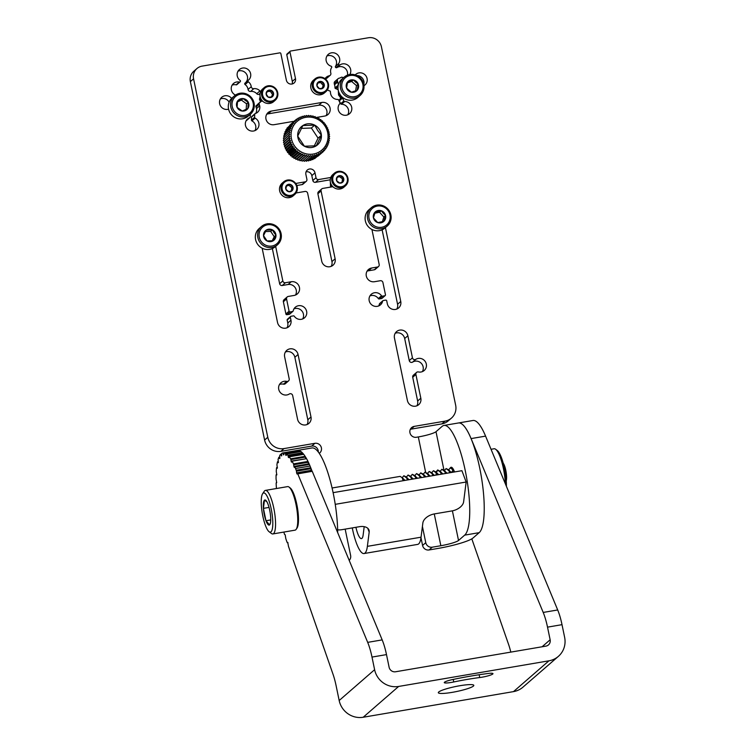 <?xml version="1.0" encoding="UTF-8"?>
<svg xmlns="http://www.w3.org/2000/svg" width="755" height="755" viewBox="0 0 755 755"><rect width="100%" height="100%" fill="white"/><g stroke="black" fill="none" stroke-linecap="round" stroke-linejoin="round"><path stroke-width="1.13" d="M488.079 673.488A70.97 9.994 168.3 0 0 471.016 676.046A70.97 9.994 168.3 0 0 452.934 679.481A9.258 1.302 168.3 0 0 444.27 682.605A9.258 1.302 168.3 0 0 453.746 681.973A52.454 7.38 -11.7 0 1 467.118 679.434A52.454 7.38 -11.7 0 1 479.727 677.546A9.258 1.302 168.3 0 0 492.968 673.639A9.258 1.302 168.3 0 0 488.079 673.488M452.254 692.344A18.12 2.548 -11.7 0 1 438.325 692.703A18.12 2.548 -11.7 0 1 459.889 685.719A18.12 2.548 -11.7 0 1 473.81 685.361A18.12 2.548 -11.7 0 1 452.254 692.344M296.281 470.242L310.777 467.779L310.975 468.685L296.479 471.158L295.564 468.525A56.106 13.514 -99.7 0 0 294.894 466.939L294.29 467.43L293.903 466.42L308.399 463.947L308.191 462.268L293.704 464.74L293.903 466.42M293.704 464.74L293.487 463.9A56.106 13.514 -99.7 0 0 292.053 461.163L291.524 462.145L291.156 461.286L291.826 461.173M290.637 458.814L305.133 456.341L305.379 457.105L290.883 459.578L290.637 458.814A56.106 13.514 -99.7 0 0 289.222 456.813L288.957 457.483M287.844 455.227L302.34 452.755L302.595 453.425L288.108 455.897L287.844 455.227A56.106 13.514 -99.7 0 0 286.494 454.029L286.287 455.331M285.192 453.245L299.688 450.773L299.952 451.339L285.456 453.802L285.192 453.245A56.106 13.514 -99.7 0 0 283.937 452.887L283.842 454.765M283.814 453.236L282.757 452.943A56.106 13.514 -99.7 0 0 281.643 453.425L281.681 455.831M281.596 454.472L280.615 454.312A56.106 13.514 -99.7 0 0 279.671 455.624L279.85 458.483M279.756 457.332L278.831 457.322A56.106 13.514 -99.7 0 0 278.085 459.427L278.397 462.645M278.34 461.73L277.453 461.881A56.106 13.514 -99.7 0 0 276.934 464.712L277.368 468.194M277.387 467.543L276.538 467.845A56.106 13.514 -99.7 0 0 276.255 471.318L276.792 474.952M276.858 474.593L276.094 475.037A56.106 13.514 -99.7 0 0 276.066 479.048L276.698 482.728M276.255 482.756L276.151 483.228A56.106 13.514 -99.7 0 0 276.368 487.655L276.528 488.504M299.688 450.773A56.106 13.514 -99.7 0 0 298.433 450.414L283.937 452.887L298.414 450.414M302.34 452.755A56.106 13.514 -99.7 0 0 300.981 451.556L286.494 454.029M305.133 456.341A56.106 13.514 -99.7 0 0 303.718 454.34L289.222 456.813M293.487 463.9L307.974 461.428A56.106 13.514 -99.7 0 0 306.549 458.691L292.053 461.163M337.683 532.652A56.106 13.514 -99.7 0 0 333.182 492.996A56.106 13.514 -99.7 0 0 311.938 447.96L297.442 450.433A56.106 13.514 -99.7 0 1 310.758 467.779L310.06 466.052A56.106 13.514 -99.7 0 0 309.38 464.467L294.894 466.939M297.744 473.781L367.685 642.363A28.048 6.757 -99.7 0 1 371.998 657.077L374.612 669.704A20.762 19.932 49 0 0 398.64 686.446L548.932 660.814A20.762 19.932 49 0 0 558.389 656.359A20.762 19.932 49 0 0 564.627 637.305L562.013 624.668L547.517 627.141L550.14 639.778A5.606 5.389 49 0 1 545.893 646.129L395.601 671.761A5.606 5.389 49 0 1 389.108 667.231L386.494 654.604A28.048 6.757 -99.7 0 0 382.181 639.891L312.24 471.309L296.998 473.989L296.602 472.828L311.098 470.356L310.975 468.685M283.852 532.067A56.106 13.514 -99.7 0 0 284.503 534.37L285.192 534.814L285.777 538.494A56.106 13.514 -99.7 0 0 286.843 541.694L287.334 542.779L287.957 542.666L287.334 542.779M558.389 656.359L522.951 687.163A20.762 19.932 -131 0 1 513.494 691.618L363.202 717.25A20.762 19.932 -131 0 1 339.174 700.508L336.107 685.691A28.048 6.757 80.3 0 0 332.964 674.083L288.467 546.346L287.759 542.43L287.362 542.76M296.479 471.158L296.602 472.828M294.705 466.722L309.38 464.467M290.883 459.578L291.156 461.286M288.108 455.897L288.448 457.568M285.456 453.802L285.862 455.397M283.021 453.368L283.474 454.831M297.253 450.471L282.757 452.943L297.394 450.584M280.869 454.595L281.351 455.888M279.067 457.454L279.567 458.53M278.897 457.256L279.727 457.115M277.67 461.852L278.17 462.683M276.726 467.656L277.208 468.213M276.632 467.609L277.378 467.477M276.207 474.687L276.858 474.574M286.438 454.01L300.981 451.556M302.802 454.416L302.595 453.425M289.127 456.747L303.718 454.34M305.633 458.691L305.379 457.105M291.911 461.031L306.549 458.691M307.974 461.428L308.191 462.268M311.098 470.356L311.268 471.195M312.041 471.063L297.545 473.536L312.24 471.309M562.013 624.668A28.048 6.757 -99.7 0 0 557.7 609.965L485.578 436.126A56.106 13.514 -99.7 0 0 472.96 420.497L458.474 422.97A56.106 13.514 80.3 0 1 480.501 471.988A56.106 13.514 80.3 0 1 479.17 532.662L473.026 538.004A30.294 4.266 168.3 0 1 437.655 548.498L429.066 549.961A5.606 5.389 -131 0 1 422.573 545.431L420.979 537.702M547.517 627.141A28.048 6.757 -99.7 0 0 543.204 612.437L471.092 438.589A56.106 13.514 -99.7 0 0 458.474 422.97L443.978 425.442A56.106 13.514 80.3 0 1 466.014 474.461A56.106 13.514 80.3 0 1 464.674 535.135L458.53 540.476L452.396 510.833M471.809 538.853L508.492 644.157A28.048 6.757 80.3 0 1 510.805 652.112M491.043 449.282L494.072 448.763A24.698 5.946 80.3 0 1 495.658 449.272A24.698 5.946 80.3 0 1 503.425 468.581A24.698 5.946 80.3 0 1 505.35 483.785M495.658 449.272L497.224 450.461A23.216 5.587 80.3 0 1 504.529 468.619A23.216 5.587 80.3 0 1 506.388 486.267M327.264 90.09L327.689 90.024A7.012 6.738 49 0 0 330.124 91.053A2.246 2.152 49 0 1 330.464 92.091A7.012 6.738 49 0 0 330.605 93.667A7.012 6.738 49 0 0 330.614 93.695A7.012 6.738 49 0 0 337.796 99.452A0.887 0.849 49 0 1 338.627 99.981L339.929 102.727A0.887 0.849 49 0 1 339.797 103.662A7.012 6.738 49 0 0 349.584 113.675A7.012 6.738 49 0 0 344.695 101.491A0.887 0.849 49 0 1 343.874 100.962L342.515 98.075A0.887 0.849 49 0 1 342.506 97.348M347.762 114.798A7.012 6.738 49 0 0 341.505 104.256L344.695 101.491M341.883 96.8L340.967 97.593A2.246 2.152 49 0 0 340.43 98.329A7.012 6.738 49 0 1 339.439 99.924A0.887 0.849 49 0 0 339.325 100.849L340.684 103.737A0.887 0.849 49 0 0 341.505 104.256M363.976 85.692A7.012 6.738 49 0 0 362.485 73.216A7.012 6.738 49 0 0 355.237 74.905M363.806 84.484A7.012 6.738 49 0 0 356.907 75.566M338.098 78.69L334.909 81.464A2.246 2.152 49 0 0 334.267 83.682L337.457 80.908A2.246 2.152 49 0 1 339.042 78.218A7.012 6.738 49 0 0 341.269 77.312A0.887 0.849 49 0 1 342.006 77.227A7.012 6.738 49 0 0 343.676 77.567M326.934 55.993A7.012 6.738 49 0 1 335.494 66.327A0.887 0.849 49 0 0 336.003 67.657L339.193 64.883A0.887 0.849 49 0 1 338.684 63.562A7.012 6.738 49 0 0 328.293 54.341A7.012 6.738 49 0 0 331.115 66.213A0.887 0.849 49 0 1 331.624 67.535A7.012 6.738 49 0 0 330.822 73.103A2.246 2.152 49 0 1 329.237 75.783A7.012 6.738 49 0 0 325.037 78.69M259.994 94.233L258.786 94.441A2.246 2.152 -131 0 1 256.747 93.724A7.012 6.738 -131 0 0 250.603 91.44A2.246 2.152 -131 0 1 248.055 89.458L251.245 86.693A2.246 2.152 -131 0 0 253.793 88.665A7.012 6.738 -131 0 1 259.937 90.949A2.246 2.152 -131 0 0 260.72 91.515M248.055 89.458A7.012 6.738 -131 0 0 245.082 84.541A0.887 0.849 -131 0 1 245.016 83.144L248.131 80.436M245.082 84.541L248.272 81.776A0.887 0.849 -131 0 1 248.206 80.37A7.012 6.738 -131 0 0 246.036 68.365A7.012 6.738 -131 0 0 240.099 80.389A0.887 0.849 -131 0 1 240.156 81.795A7.012 6.738 -131 0 0 240.024 81.899A0.887 0.849 -131 0 1 239.307 82.059A7.012 6.738 -131 0 0 235.503 95.073M237.957 71.187A7.012 6.738 -131 0 1 245.639 82.606M228.576 109.173A7.012 6.738 -131 0 1 221.753 97.272A7.012 6.738 -131 0 1 231.625 98.376M220.394 98.924A7.012 6.738 -131 0 1 229.124 102.17M254.945 130.643A7.012 6.738 -131 0 0 251.925 120.894L255.114 118.129A7.012 6.738 -131 0 1 250.056 130.7A7.012 6.738 -131 0 1 249.688 117.714A0.887 0.849 -131 0 0 250.235 116.95L250.33 114.269M251.925 120.894A0.887 0.849 -131 0 1 251.434 120.064L254.624 117.289A0.887 0.849 -131 0 0 255.114 118.129M255.747 113.382A7.012 6.738 -131 0 0 255.992 107.031A2.246 2.152 -131 0 1 255.888 105.955L259.078 103.18A2.246 2.152 -131 0 0 259.182 104.266A7.012 6.738 -131 0 1 255.303 113.543A0.887 0.849 -131 0 0 254.728 114.307L254.624 117.289M385.201 295.573L382.011 298.348A0.887 0.849 49 0 1 381.605 298.536L379.199 298.952A0.887 0.849 49 0 1 378.312 298.565L381.502 295.79A0.887 0.849 49 0 0 382.389 296.177L384.795 295.762A0.887 0.849 49 0 0 385.465 294.761L382.927 282.53A2.246 2.152 49 0 0 380.331 280.718L374.48 281.719A7.069 6.786 -131 0 1 368.421 269.535A7.069 6.786 -131 0 1 371.63 268.016L377.481 267.015A2.246 2.152 49 0 0 379.18 264.476L371.932 229.482M381.502 295.79A7.012 6.738 49 0 0 369.186 300.679A7.012 6.738 49 0 0 382.615 301.179A0.887 0.849 49 0 1 383.285 300.528L385.701 300.113A0.887 0.849 49 0 1 386.72 300.83L387.334 303.774A7.012 6.738 49 0 0 398.649 307.927A7.012 6.738 49 0 0 400.754 301.481L385.427 227.623M378.67 305.954A7.012 6.738 49 0 0 379.425 303.954L382.615 301.179M394.45 338.051L407.407 400.518A7.012 6.738 49 0 0 418.723 404.671A7.012 6.738 49 0 0 420.828 398.225L415.901 374.48A2.246 2.152 49 0 1 418.43 371.951A7.012 6.738 49 0 0 425.018 361.201A7.012 6.738 49 0 0 415.807 359.333A2.246 2.152 49 0 1 412.447 357.823L407.87 335.758A7.012 6.738 49 0 0 396.554 331.615A7.012 6.738 49 0 0 394.45 338.051M416.581 372.413L413.391 375.188A2.246 2.152 49 0 0 412.711 377.255L415.901 374.48M289.297 394.006A7.012 6.738 -131 0 1 280.888 382.823A7.012 6.738 -131 0 1 286.683 381.379A2.246 2.152 -131 0 0 289.203 378.859L284.635 356.794A7.012 6.738 -131 0 1 293.468 349.188A7.012 6.738 -131 0 1 298.055 354.51L310.994 416.986A7.012 6.738 -131 0 1 302.17 424.593A7.012 6.738 -131 0 1 297.574 419.27L292.657 395.526A2.246 2.152 -131 0 0 289.297 394.006M293.818 121.489A2.246 2.152 -131 0 0 292.968 121.461L274.074 124.688A7.012 6.738 -131 0 1 268.072 112.599A7.012 6.738 -131 0 1 271.262 111.089L321.932 102.444A7.012 6.738 -131 0 1 327.944 114.543A7.012 6.738 -131 0 1 324.744 116.043L317.053 117.355M450.367 467.826A13.694 3.303 80.3 0 1 450.659 467.468A13.694 3.303 80.3 0 1 451.103 467.251A13.694 3.303 80.3 0 1 454.538 471.95M311.994 471.073A56.106 13.514 -99.7 0 0 310.871 468.072M316.609 117.431L315.835 117.563M292.109 83.994A4.766 4.577 -131 0 0 292.308 81.408L295.498 78.633L289.986 52.019A0.887 0.849 -131 0 1 290.647 51.019L368.44 37.75A11.221 10.778 49 0 1 381.426 46.801L455.661 405.237A14.024 13.467 49 0 1 451.443 418.11L448.253 420.875A14.024 13.467 -131 0 1 441.864 423.895L411.003 429.151A5.606 5.389 49 0 0 410.333 429.312M295.498 78.633A4.766 4.577 -131 0 1 289.486 83.805A4.766 4.577 -131 0 1 286.371 80.19L280.86 53.577A0.887 0.849 -131 0 0 279.831 52.859L202.047 66.129A11.221 10.778 49 0 0 193.563 78.831L190.373 81.606A11.221 10.778 -131 0 1 193.742 71.31L196.932 68.535M318.308 451.99A5.606 5.389 49 0 0 311.702 446.092L280.832 451.348A14.024 13.467 -131 0 1 264.599 440.042L267.789 437.268L193.563 78.831M267.789 437.268A14.024 13.467 49 0 0 284.022 448.583L280.832 451.348M311.702 446.092L314.892 443.317L284.022 448.583M314.892 443.317A5.606 5.389 -131 0 1 319.261 453.33M349.188 560.389A5.606 5.389 49 0 0 350.622 555.482L345.167 529.132M422.573 545.431L425.763 542.666L422.413 526.462M425.763 542.666A5.606 5.389 49 0 0 432.256 547.186L429.066 549.961M434.267 513.938L440.844 545.723L432.256 547.186M441.864 423.895L445.054 421.12L414.193 426.386A5.606 5.389 -131 0 0 409.946 432.738A5.606 5.389 -131 0 0 416.439 437.258L418.317 436.937L425.593 472.054M445.054 421.12A14.024 13.467 49 0 0 451.443 418.11M330.228 179.803L315.43 182.332L318.619 179.558A2.246 2.152 -131 0 1 316.015 177.746L315.005 172.848A4.766 4.577 -131 0 0 307.313 170.035A4.766 4.577 -131 0 0 305.879 174.405L306.898 179.303A2.246 2.152 -131 0 1 305.199 181.842L295.724 183.465M318.619 179.558L330.784 177.482M332.861 186.702L322.772 188.42A2.246 2.152 -131 0 0 321.073 190.968L335.126 258.805A7.012 6.738 -131 0 1 326.292 266.411A7.012 6.738 -131 0 1 321.705 261.088L307.653 193.252A2.246 2.152 -131 0 0 305.058 191.44L296.054 192.978M275.66 246.366L282.823 280.926A2.246 2.152 -131 0 0 285.418 282.738L291.27 281.738A7.069 6.786 49 0 1 297.328 293.921A7.069 6.786 49 0 1 294.11 295.441L288.259 296.441A2.246 2.152 -131 0 0 286.56 298.98L289.089 311.22A0.887 0.849 -131 0 0 290.118 311.928L292.525 311.522A0.887 0.849 -131 0 0 293.195 310.871A7.012 6.738 -131 0 1 305.001 308.097A7.012 6.738 -131 0 1 304.52 317.808A7.012 6.738 -131 0 1 294.318 316.26A0.887 0.849 -131 0 0 293.431 315.873L291.015 316.279A0.887 0.849 -131 0 0 290.345 317.289L290.958 320.233A7.012 6.738 -131 0 1 282.134 327.84A7.012 6.738 -131 0 1 277.538 322.517L262.155 248.216M262.627 101.132L260.937 101.415A7.012 6.738 -131 0 1 259.078 103.18M248.272 81.776A7.012 6.738 -131 0 1 251.245 86.693M347.47 75.151A7.012 6.738 49 0 0 336.89 67.62A0.887 0.849 49 0 1 336.164 67.705L339.354 64.939A7.012 6.738 49 0 0 339.193 64.883M339.354 64.939A0.887 0.849 49 0 0 340.08 64.845A7.012 6.738 49 0 1 349.801 74.509M338.117 89.534A2.246 2.152 49 0 1 337.457 89.401A7.012 6.738 49 0 0 335.73 88.665A2.246 2.152 49 0 1 334.946 88.005L338.136 85.23A7.012 6.738 49 0 0 337.683 82.031A7.012 6.738 49 0 0 337.457 80.908M260.937 101.415L257.748 104.19A7.012 6.738 -131 0 1 257.389 104.652M240.194 81.757L237.004 84.532A0.887 0.849 -131 0 1 236.966 84.569L240.156 81.795M232.087 85.136A7.012 6.738 -131 0 1 236.117 84.834A0.887 0.849 -131 0 0 236.834 84.664A7.012 6.738 -131 0 1 236.966 84.569M249.952 117.553L246.762 120.328A0.887 0.849 -131 0 1 246.498 120.479L249.688 117.714M255.011 113.703L251.821 116.478A0.887 0.849 -131 0 0 251.538 117.082L251.434 120.064M367.053 271.187A7.069 6.786 -131 0 1 368.44 270.79L374.291 269.79A2.246 2.152 49 0 0 375.32 269.308L378.51 266.534M378.312 298.565A7.012 6.738 49 0 0 369.941 295.903M382.889 300.716L379.699 303.491A0.887 0.849 49 0 0 379.425 303.954M396.819 309.04A7.012 6.738 49 0 0 397.564 304.256L382.124 229.831M285.381 352.019A7.012 6.738 -131 0 1 294.865 357.285L307.804 419.761A7.012 6.738 -131 0 1 307.058 424.536M288.533 380.916L285.343 383.691A2.246 2.152 -131 0 1 283.493 384.153L286.683 381.379M279.529 384.484A7.012 6.738 -131 0 1 283.493 384.153M292.308 81.408L286.796 54.785A0.887 0.849 -131 0 1 287.06 53.983L290.25 51.208M337.645 529.802A11.221 6.757 159.5 0 0 341.921 529.68L359.371 526.707A11.221 6.757 -20.5 0 1 368.959 530.001A11.221 6.757 -20.5 0 1 369.186 532.096L367.374 546.346A30.294 7.295 -99.7 0 1 364.004 553.547A30.294 7.295 -99.7 0 1 352.538 529.227L352.264 527.915M264.599 440.042L190.373 81.606M266.704 114.25A7.012 6.738 -131 0 1 268.072 113.863L318.742 105.219A7.012 6.738 -131 0 1 326.113 115.657M315.43 182.332A2.246 2.152 -131 0 1 312.834 180.52L316.015 177.746M306.077 171.819A4.766 4.577 -131 0 1 311.815 175.622L312.834 180.52M306.219 181.36L303.029 184.135A2.246 2.152 -131 0 1 302.009 184.616L305.199 181.842M296.838 185.504L302.009 184.616M321.753 188.901L318.563 191.676A2.246 2.152 -131 0 0 317.883 193.733L331.936 261.579A7.012 6.738 -131 0 1 331.19 266.355M422.385 371.63A7.012 6.738 49 0 0 412.617 362.107A2.246 2.152 49 0 1 409.257 360.588L404.68 338.533A7.012 6.738 49 0 0 395.195 333.266M416.892 405.784A7.012 6.738 49 0 0 417.638 400.999L412.711 377.255M295.498 295.045A7.069 6.786 49 0 0 288.08 284.512L282.228 285.513A2.246 2.152 -131 0 1 279.633 283.701L282.823 280.926M272.357 248.574L279.633 283.701M290.618 316.477L287.428 319.242A0.887 0.849 -131 0 0 287.155 320.054L287.768 323.008A7.012 6.738 -131 0 1 287.023 327.793M293.95 308.87A7.012 6.738 -131 0 1 302.689 318.921M292.931 311.334L289.741 314.099A0.887 0.849 -131 0 1 289.344 314.297L286.928 314.703A0.887 0.849 -131 0 1 285.9 313.995L289.089 311.22M287.23 296.923L284.04 299.697A2.246 2.152 -131 0 0 283.37 301.755L285.9 313.995M334.946 88.005A7.012 6.738 49 0 0 334.493 84.805A7.012 6.738 49 0 0 334.267 83.682M325.188 78.803A7.012 6.738 49 0 1 326.047 78.558A2.246 2.152 49 0 0 327 78.095L330.19 75.321M440.844 545.723A15.147 2.133 168.3 0 0 458.53 540.476M443.893 469.78L436.003 431.7A15.147 2.133 -11.7 0 1 418.317 436.937M436.003 431.7L442.147 426.358A56.106 13.514 80.3 0 1 443.978 425.442M449.433 472.819A13.694 3.303 80.3 0 1 449.47 471.828M355.907 527.301A15.147 3.652 -99.7 0 0 361.456 538.608A15.147 3.652 -99.7 0 0 363.136 535.012L364.203 526.669M335.229 504.34L466.146 482.02L463.617 501.867A11.221 6.757 159.5 0 1 451.962 510.918L434.512 513.891A11.221 6.757 -20.5 0 0 422.866 522.941L421.045 537.192A30.294 7.295 80.3 0 1 417.685 544.393L364.004 553.547M466.146 482.02L461.918 470.686L333.106 492.656M255.992 107.031L259.182 104.266M334.493 84.805L337.683 82.031M335.73 88.665L338.051 86.646M337.457 89.401L338.042 88.892M324.829 125.802A18.932 18.186 49 0 0 299.103 119.913A18.932 18.186 49 0 0 294.28 145.564A18.932 18.186 49 0 0 320.007 151.453A18.932 18.186 49 0 0 324.829 125.802M325.452 124.179L325.462 125.443L326.67 126.019L326.528 127.236L327.698 127.963L327.396 129.133L328.51 129.992L328.076 131.096L329.123 132.097L328.548 133.116L329.51 134.239L328.812 135.164L329.671 136.4L328.859 137.221L329.614 138.561L328.699 139.26L329.322 140.694L328.321 141.27L328.821 142.78L327.736 143.214L328.095 144.781L326.953 145.073L327.16 146.696L325.971 146.838L326.037 148.49L324.81 148.49L324.725 150.151L323.48 149.99L323.234 151.661L321.989 151.34L321.592 152.991L320.365 152.529L319.818 154.143L318.619 153.529L317.921 155.096L316.77 154.331L315.93 155.841L314.844 154.935L313.872 156.37L312.853 155.332L311.749 156.672L310.824 155.511L309.607 156.747L308.776 155.483L307.455 156.596L306.738 155.228L305.322 156.228L304.727 154.775L303.227 155.634L302.774 154.105L301.198 154.822L300.886 153.237L299.254 153.812L299.084 152.18L297.423 152.604L297.404 150.943L295.724 151.217L295.856 149.547L294.157 149.66L294.45 147.989L292.77 147.952L293.204 146.31L291.553 146.121L292.138 144.516L290.524 144.177L291.27 142.619L289.712 142.138L290.59 140.656L289.099 140.043L290.118 138.637L288.712 137.901L289.854 136.589L288.552 135.73L289.797 134.532L288.608 133.578L289.967 132.493L288.901 131.446L290.345 130.483L289.401 129.36L290.93 128.539L290.128 127.35L291.713 126.67L291.062 125.443L292.695 124.905L292.185 123.641L293.855 123.263L293.497 121.98L295.186 121.763L294.988 120.479L296.677 120.404L296.63 119.139L298.3 119.224L298.404 117.988L300.046 118.224L300.301 117.044L301.896 117.421L302.293 116.298L303.821 116.817L304.35 115.77L305.813 116.421L306.473 115.468L307.842 116.242L308.616 115.383L309.89 116.27L310.767 115.534L311.928 116.525L312.9 115.911L313.938 116.978L314.995 116.506L315.892 117.648L317.024 117.308L317.78 118.516L318.969 118.327L319.582 119.573L320.8 119.535L321.262 120.809L322.508 120.923L322.81 122.206L324.065 122.48L324.216 123.754L325.452 124.179M319.356 129.341A12.146 11.665 49 0 0 314.693 125.132A12.146 11.665 49 0 0 302.849 125.566A12.146 11.665 49 0 0 297.715 136.117A12.146 11.665 49 0 0 304.416 146.234A12.146 11.665 49 0 0 316.26 145.8A12.146 11.665 49 0 0 321.394 135.249A12.146 11.665 49 0 0 319.356 129.341M317.704 130.492L314.693 125.132L302.849 125.566L297.715 136.117L304.416 146.234L316.26 145.8L321.394 135.249L317.704 130.492M294.988 120.479L289.712 125.283M293.497 121.98L288.231 127.085M292.185 123.641L286.947 128.199L287.013 129.851M291.062 125.443L285.815 129.992L286.032 131.615M290.128 127.35L284.89 131.908L285.248 133.484M289.401 129.36L284.163 133.918L284.663 135.428M288.901 131.446L283.654 135.994L284.286 137.429M288.608 133.578L283.37 138.127L284.116 139.477L283.304 140.288L284.163 141.525L283.474 142.459L284.427 143.582L283.861 144.601L284.899 145.592L284.465 146.696L285.579 147.565L285.286 148.735L286.456 149.452L286.305 150.679L287.523 151.255L287.523 152.51L288.759 152.935L288.92 154.218L290.165 154.482L290.477 155.766L291.723 155.889L292.185 157.163L293.402 157.125L294.016 158.371L295.196 158.182L295.96 159.38L297.083 159.041L297.989 160.192L299.046 159.711L300.075 160.787L301.056 160.173L302.208 161.155L303.095 160.419L304.359 161.306L309.607 156.747M305.133 160.456L306.511 161.23L311.749 156.672M307.162 160.268L308.625 160.919L313.872 156.37M309.154 159.881L310.692 160.4L315.93 155.841M311.088 159.277L312.683 159.654L317.921 155.096M313.891 158.607L314.58 158.701L319.818 154.143M315.92 157.531L321.592 152.991M317.883 156.219L323.234 151.661M314.231 146.017L318.072 138.137L311.371 128.02L301.33 128.388M318.072 138.137L321.394 135.249M311.371 128.02L314.693 125.132M296.63 119.139L295.092 120.47M297.055 119.158L298.404 117.988M300.301 117.044L299.093 118.091M289.797 134.532L284.116 139.477M288.552 135.73L283.304 140.288M289.854 136.589L284.163 141.525M288.712 137.901L283.474 142.459M290.118 138.637L284.427 143.582M289.099 140.043L283.861 144.601M290.59 140.656L284.899 145.592M289.712 142.138L284.465 146.696M291.27 142.619L285.579 147.565M290.524 144.177L285.286 148.735M292.138 144.516L286.456 149.452M291.553 146.121L286.305 150.679M293.204 146.31L287.523 151.255M292.77 147.952L287.523 152.51M294.45 147.989L288.759 152.935M294.157 149.66L288.92 154.218M295.856 149.547L290.165 154.482M295.724 151.217L290.477 155.766M297.404 150.943L291.723 155.889M297.423 152.604L292.185 157.163M299.084 152.18L293.402 157.125M299.254 153.812L294.016 158.371M300.886 153.237L295.196 158.182M301.198 154.822L295.96 159.38M302.774 154.105L297.083 159.041M303.227 155.634L297.989 160.192M304.727 154.775L299.046 159.711M305.322 156.228L300.075 160.787M306.738 155.228L301.056 160.173M307.455 156.596L302.208 161.155M308.776 155.483L303.095 160.419M324.725 150.151L323.272 151.415M326.037 148.49L324.754 149.613M327.16 146.696L326.009 147.706M328.095 144.781L327.038 145.706M328.821 142.78L327.83 143.629M329.322 140.694L328.397 141.496M329.614 138.561L328.727 139.326M308.616 115.383L307.719 116.166M306.473 115.468L305.52 116.289M304.35 115.77L303.34 116.647M302.293 116.298L301.188 117.251M503.217 463.155A9.938 2.397 80.3 0 1 505.803 470.346A9.938 2.397 80.3 0 1 506.227 480.831M504.113 466.722L505.01 471.092M402.339 477.773L404.963 480.397M404.208 480.529L402.406 477.868L400.141 476.386L332.087 487.994M403.415 480.661L402.358 478.67A13.25 3.19 80.3 0 1 403.264 480.69M403.944 480.576L402.406 477.868M402.264 477.679L403.831 475.754L406.586 477.943L407.643 479.944M408.172 479.85L406.634 477.141L403.831 475.754M406.492 476.952L408.059 475.037L410.814 477.226L411.871 479.227M412.4 479.132L410.862 476.424L408.059 475.037M410.72 476.235L412.287 474.319L415.042 476.509L416.099 478.5M416.628 478.415L415.09 475.697L412.287 474.319M414.939 475.518L416.515 473.593L419.27 475.782L420.318 477.783M420.846 477.689L419.308 474.98L416.515 473.593M419.167 474.791L420.743 472.875L423.489 475.065L424.546 477.056M425.074 476.971L423.536 474.263L420.743 472.875M423.395 474.074L424.971 472.149L427.717 474.348L428.774 476.339M429.302 476.254L427.764 473.536L424.971 472.149M427.623 473.357L429.199 471.431L431.945 473.621L433.002 475.622M433.53 475.527L431.992 472.819L429.189 471.431M431.851 472.63L433.417 470.714L436.173 472.904L437.23 474.895M437.758 474.81L436.22 472.101L433.417 470.714M436.079 471.913L437.645 469.988L440.401 472.177L441.458 474.178M441.986 474.083L440.448 471.375L437.645 469.988M437.919 469.978L436.428 472.394M436.267 473.055L435.975 475.112M440.307 471.186L441.873 469.27L444.629 471.46L445.686 473.46M446.214 473.366L444.676 470.658L441.873 469.27M444.525 470.469L446.101 468.553L448.857 470.743L449.905 472.734M450.433 472.649L448.895 469.931L446.101 468.553M448.753 469.752L450.329 467.826L453.075 470.016L454.132 472.017M453.963 470.525L453.123 469.214L450.329 467.826M452.349 472.319L452.623 470.403M289.033 487.069L290.203 487.956A20.98 5.059 80.3 0 1 296.8 504.368A20.98 5.059 80.3 0 1 297.036 528.038L296.224 529.255A22.084 5.323 -99.7 0 0 295.979 504.349A22.084 5.323 -99.7 0 0 289.033 487.069A22.084 5.323 -99.7 0 0 287.608 486.616L265.42 490.401A22.084 5.323 80.3 0 1 273.782 508.134A22.084 5.323 80.3 0 1 272.848 533.945A22.084 5.323 80.3 0 1 271.432 533.483L269.091 531.718A19.875 4.785 -99.7 0 0 271.205 508.898A19.875 4.785 -99.7 0 0 262.608 493.751A19.875 4.785 -99.7 0 0 262.834 516.175A19.875 4.785 -99.7 0 0 269.091 531.718M262.608 493.751L264.241 491.297A22.084 5.323 80.3 0 1 265.42 490.401M270.724 519.921L265.977 520.733A12.75 3.067 -99.7 0 0 269.582 524.895A12.75 3.067 -99.7 0 0 270.262 523.659A12.75 3.067 -99.7 0 0 270.63 516.694A12.75 3.067 -99.7 0 0 269.705 510.201A12.75 3.067 -99.7 0 0 268.063 504.331A12.75 3.067 -99.7 0 0 266.383 500.961A12.75 3.067 -99.7 0 0 264.458 500.169L263.419 508.37L265.977 520.733L269.582 524.895L270.365 523.187M402.358 478.67L403.321 480.68M453.245 470.299L451.405 472.479L449.65 470.941M447.158 473.206L445.318 471.648M442.93 473.923L441.194 472.385M438.702 474.65L436.966 473.111M434.474 475.367L432.643 473.81M430.246 476.084L428.415 474.527M426.018 476.811L424.291 475.273M421.79 477.528L419.959 475.971M417.572 478.255L415.731 476.688M413.344 478.972L411.513 477.415M409.116 479.689L407.285 478.132M506.256 479.274L506.171 480.057M450.848 472.573L449.81 471.394M446.63 473.3L444.676 470.658M442.402 474.017L440.448 471.375M438.174 474.735L437.136 473.555M433.946 475.461L432.908 474.272M429.718 476.178L428.68 474.999M425.49 476.896L423.536 474.263M421.271 477.622L420.224 476.433M417.043 478.34L415.996 477.16M412.815 479.066L410.862 476.424M408.587 479.784L406.634 477.141M269.044 507.417L263.419 508.37A12.75 3.067 -99.7 0 0 265.977 520.733M266.911 501.782L264.458 500.169A12.75 3.067 -99.7 0 0 263.419 508.37M272.848 533.945L295.035 530.161A22.084 5.323 -99.7 0 0 296.224 529.255M264.175 87.627L262.664 88.939A8.39 8.06 49 0 0 261.4 99.66A8.39 8.06 49 0 0 273.678 101.614L275.188 100.302A8.39 8.06 -131 0 1 262.9 98.348A8.39 8.06 -131 0 1 264.175 87.627A8.39 8.06 -131 0 1 276.453 89.581A8.39 8.06 -131 0 1 275.188 100.302M275.952 89.864A7.55 7.257 49 0 0 265.684 87.523A7.55 7.257 49 0 0 263.759 97.754A7.55 7.257 49 0 0 274.027 100.104A7.55 7.257 49 0 0 275.952 89.864M272.942 91.817A3.822 3.671 49 0 0 266.128 93.95A3.822 3.671 49 0 0 271.97 96.999A3.822 3.671 49 0 0 272.942 91.817M272.423 92.176L271.47 90.487L267.742 90.628L266.128 93.95L268.233 97.131L271.97 96.999L273.584 93.677L272.423 92.176M260.635 98.225L262.164 101.208M260.579 98.084L262.079 101.227M260.324 97.367L261.551 101.312M260.305 97.291L261.485 101.33M260.192 96.895L259.89 98.886L260.975 101.415M260.182 96.848L259.843 98.924L260.909 101.434M260.135 96.621L259.522 99.207L260.588 101.717M260.126 96.593L259.475 99.254L260.541 101.765M271.328 97.065L272.536 94.583L270.422 91.402L267.261 91.515M272.536 94.583L273.584 93.677M270.422 91.402L271.47 90.487M261.513 226.472L259.239 228.444A12.146 11.665 49 0 0 257.408 243.959A12.146 11.665 49 0 0 275.179 246.781L277.453 244.809A12.146 11.665 -131 0 1 259.682 241.977A12.146 11.665 -131 0 1 261.513 226.472A12.146 11.665 -131 0 1 279.284 229.293A12.146 11.665 -131 0 1 277.453 244.809M278.567 229.709A10.938 10.504 49 0 0 263.703 226.302A10.938 10.504 49 0 0 260.919 241.119A10.938 10.504 49 0 0 275.773 244.526A10.938 10.504 49 0 0 278.567 229.709M274.886 232.087A6.38 6.125 49 0 0 263.523 235.645A6.38 6.125 49 0 0 273.263 240.722A6.38 6.125 49 0 0 274.886 232.087M274.018 232.691L272.432 229.879L266.222 230.105L263.523 235.645L267.043 240.949L273.263 240.722L275.952 235.182L274.018 232.691M262.23 248.584L262.882 248.555M262.24 248.631L262.966 248.593M272.196 240.836L274.216 236.702L270.696 231.389L265.42 231.587M274.216 236.702L275.952 235.182M270.696 231.389L272.432 229.879M314.892 78.973L313.382 80.275A8.39 8.06 49 0 0 312.938 92.053A8.39 8.06 49 0 0 324.395 92.95L325.905 91.638A8.39 8.06 -131 0 1 314.448 90.742A8.39 8.06 -131 0 1 314.892 78.973A8.39 8.06 -131 0 1 326.349 79.87A8.39 8.06 -131 0 1 325.905 91.638M325.933 80.257A7.55 7.257 49 0 0 315.496 79.568A7.55 7.257 49 0 0 315.222 90.043A7.55 7.257 49 0 0 325.66 90.742A7.55 7.257 49 0 0 325.933 80.257M323.291 82.672A3.822 3.671 49 0 0 316.94 85.881A3.822 3.671 49 0 0 323.149 87.976A3.822 3.671 49 0 0 323.291 82.672M322.819 83.097L321.639 81.587L317.997 82.323L316.94 85.881L319.516 88.712L323.149 87.976L324.216 84.418L322.819 83.097M322.309 88.193L323.168 85.334L320.592 82.503L317.723 83.078M323.168 85.334L324.216 84.418M320.592 82.503L321.639 81.587M283.682 181.851L282.172 183.163A8.39 8.06 49 0 0 282.502 195.677A8.39 8.06 49 0 0 293.185 195.828L294.695 194.516A8.39 8.06 -131 0 1 284.003 194.365A8.39 8.06 -131 0 1 283.682 181.851A8.39 8.06 -131 0 1 294.375 182.002A8.39 8.06 -131 0 1 294.695 194.516M294.035 182.465A7.55 7.257 49 0 0 283.644 183.116A7.55 7.257 49 0 0 284.701 193.591A7.55 7.257 49 0 0 295.092 192.95A7.55 7.257 49 0 0 294.035 182.465M291.732 185.211A3.822 3.671 49 0 0 285.871 189.222A3.822 3.671 49 0 0 292.26 190.524A3.822 3.671 49 0 0 291.732 185.211M291.307 185.683L289.967 184.343L286.466 185.541L285.871 189.222L288.769 191.713L292.26 190.524L292.864 186.834L291.307 185.683M291.307 190.892L291.817 187.75L288.92 185.258L286.324 186.145M291.817 187.75L292.864 186.834M288.92 185.258L289.967 184.343M334.399 173.197L332.898 174.509A8.39 8.06 49 0 0 333.833 187.514A8.39 8.06 49 0 0 343.902 187.183L345.412 185.872A8.39 8.06 -131 0 1 335.343 186.202A8.39 8.06 -131 0 1 334.399 173.197A8.39 8.06 -131 0 1 344.478 172.876A8.39 8.06 -131 0 1 345.412 185.872M344.195 173.386A7.55 7.257 49 0 0 333.946 175A7.55 7.257 49 0 0 335.975 185.381A7.55 7.257 49 0 0 346.215 183.758A7.55 7.257 49 0 0 344.195 173.386M342.166 176.349A3.822 3.671 49 0 0 336.73 180.907A3.822 3.671 49 0 0 343.195 181.596A3.822 3.671 49 0 0 342.166 176.349M341.779 176.849L340.335 175.641L336.975 177.161L336.73 180.907L339.835 183.125L343.195 181.596L343.44 177.859L341.779 176.849M331.907 185.626L332.521 186.362M330.832 183.729L332.351 186.787M330.775 183.597L332.275 186.796M330.539 182.899L331.747 186.891M330.52 182.833L331.671 186.9M330.416 182.436L331.171 186.985M330.407 182.399L331.096 187.004M330.36 182.181L330.614 187.08M330.36 182.153L330.548 187.098M342.175 182.097L342.392 178.775L339.288 176.557L336.909 177.633M342.392 178.775L343.44 177.859M339.288 176.557L340.335 175.641M371.281 207.729L368.997 209.711A12.146 11.665 49 0 0 368.355 226.745A12.146 11.665 49 0 0 384.937 228.048L387.221 226.066A12.146 11.665 -131 0 1 370.63 224.763A12.146 11.665 -131 0 1 371.281 207.729A12.146 11.665 -131 0 1 387.862 209.031A12.146 11.665 -131 0 1 387.221 226.066M387.258 209.588A10.938 10.504 49 0 0 372.149 208.588A10.938 10.504 49 0 0 371.753 223.754A10.938 10.504 49 0 0 386.862 224.763A10.938 10.504 49 0 0 387.258 209.588M384.021 212.542A6.38 6.125 49 0 0 373.442 217.893A6.38 6.125 49 0 0 383.795 221.385A6.38 6.125 49 0 0 384.021 212.542M383.238 213.25L381.275 210.739L375.216 211.957L373.442 217.893L377.736 222.602L383.795 221.385L385.56 215.458L383.238 213.25M371.998 229.85L372.659 229.822M372.007 229.907L372.743 229.86M382.398 221.744L383.823 216.968L379.529 212.249L374.754 213.212M383.823 216.968L385.56 215.458M379.529 212.249L381.275 210.739M344.176 77.133L341.902 79.115A12.146 11.665 49 0 0 342.364 97.235A12.146 11.665 49 0 0 357.842 97.452L360.116 95.47A12.146 11.665 -131 0 1 344.648 95.253A12.146 11.665 -131 0 1 344.176 77.133A12.146 11.665 -131 0 1 359.654 77.359A12.146 11.665 -131 0 1 360.116 95.47M359.154 78.029A10.938 10.504 49 0 0 344.12 78.964A10.938 10.504 49 0 0 345.648 94.13A10.938 10.504 49 0 0 360.692 93.205A10.938 10.504 49 0 0 359.154 78.029M356.341 81.389A6.38 6.125 49 0 0 346.573 88.071A6.38 6.125 49 0 0 357.238 90.232A6.38 6.125 49 0 0 356.341 81.389M355.633 82.172L353.397 79.936L347.574 81.927L346.573 88.071L351.405 92.223L357.238 90.232L358.229 84.088L355.633 82.172M338.372 90.798L338.58 94.903L340.75 97.82M338.344 90.723L338.523 94.96L340.694 97.876M339.212 93.129L341.656 96.999M339.099 92.874L341.6 97.046M338.608 91.629L339.042 94.498L341.194 97.395M338.57 91.506L338.986 94.554L341.137 97.452M355.633 90.845L356.483 85.608L351.651 81.455L347.338 82.927M356.483 85.608L358.229 84.088M351.651 81.455L353.397 79.936M234.465 95.866L232.191 97.848A12.146 11.665 49 0 0 233.55 116.666A12.146 11.665 49 0 0 248.131 116.185L250.405 114.203A12.146 11.665 -131 0 1 235.824 114.684A12.146 11.665 -131 0 1 234.465 95.866A12.146 11.665 -131 0 1 249.056 95.394A12.146 11.665 -131 0 1 250.405 114.203M248.65 96.13A10.938 10.504 49 0 0 233.814 98.471A10.938 10.504 49 0 0 236.74 113.495A10.938 10.504 49 0 0 251.575 111.155A10.938 10.504 49 0 0 248.65 96.13M246.168 99.754A6.38 6.125 49 0 0 237.098 107.352A6.38 6.125 49 0 0 247.876 108.512A6.38 6.125 49 0 0 246.168 99.754M245.517 100.585L243.11 98.584L237.514 101.113L237.098 107.352L242.28 111.051L247.876 108.512L248.291 102.274L245.517 100.585M246.177 109.343L246.545 103.794L241.364 100.094L237.4 101.897M246.545 103.794L248.291 102.274M241.364 100.094L243.11 98.584M453.746 681.973L453.217 679.424M295.564 468.525L310.06 466.052M367.685 642.363L382.181 639.891M513.494 691.618L548.932 660.814M398.64 686.446L363.202 717.25M374.612 669.704L339.174 700.508M371.998 657.077L386.494 654.604M550.14 639.778L542.081 646.78M485.578 436.126L471.092 438.589M557.7 609.965L543.204 612.437M479.727 677.546L479.142 674.734M339.439 99.924L342.449 97.301M335.494 66.327L338.684 63.562M414.193 426.386L411.003 429.151M479.17 532.662L464.674 535.135M421.045 537.192L367.374 546.346M369.186 532.096L367.76 528.274M286.796 54.785L289.986 52.019M268.072 113.863L271.262 111.089M318.742 105.219L321.932 102.444M317.883 193.733L321.073 190.968M331.936 261.579L335.126 258.805M311.815 175.622L315.005 172.848M294.865 357.285L298.055 354.51M307.804 419.761L310.994 416.986M404.68 338.533L407.87 335.758M409.257 360.588L412.447 357.823M412.617 362.107L415.807 359.333M417.638 400.999L420.828 398.225M374.291 269.79L377.481 267.015M397.564 304.256L400.754 301.481M379.199 298.952L382.389 296.177M381.605 298.536L384.795 295.762M368.44 270.79L371.63 268.016M282.228 285.513L285.418 282.738M288.08 284.512L291.27 281.738M283.37 301.755L286.56 298.98M286.928 314.703L290.118 311.928M289.344 314.297L292.525 311.522M287.155 320.054L290.345 317.289M287.768 323.008L290.958 320.233M256.492 108.578L259.682 105.804M251.538 117.082L254.728 114.307M236.117 84.834L239.307 82.059M236.834 84.664L240.024 81.899M250.603 91.44L253.793 88.665M256.747 93.724L259.937 90.949M258.786 94.441L260.135 93.271M326.047 78.558L329.237 75.783M336.89 67.62L340.08 64.845M340.43 98.329L342.034 96.933M339.325 100.849L342.515 98.075M340.684 103.737L343.874 100.962M277.538 461.739L278.321 461.607M280.652 454.293L281.568 454.132M244.979 83.173L248.168 80.407M453.717 470.016L453.123 469.214M450.641 472.271L448.895 469.931M437.957 474.433L436.22 472.101M433.729 475.15L431.992 472.819M429.501 475.877L427.764 473.536M421.054 477.311L419.308 474.98M416.826 478.038L415.09 475.697"/></g></svg>
